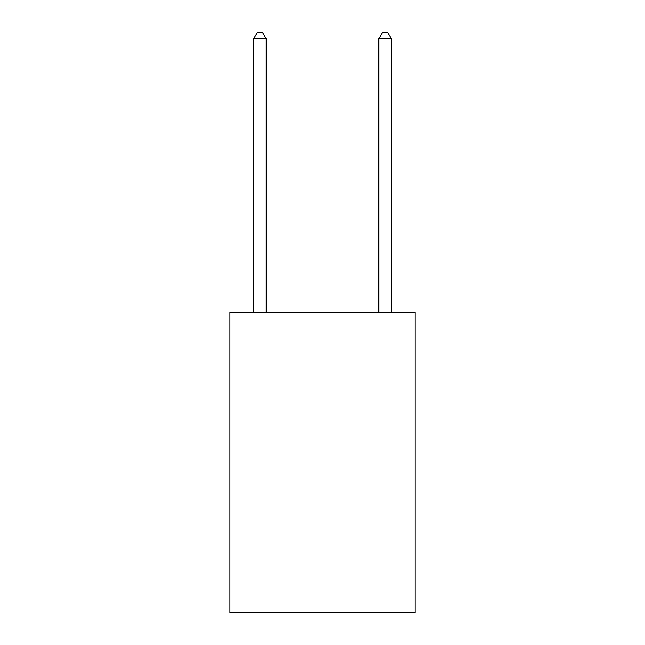 <?xml version="1.0" encoding="UTF-8"?>
<svg xmlns="http://www.w3.org/2000/svg" width="645" height="645" viewBox="0 0 645 645"><rect width="100%" height="100%" fill="white"/><g stroke="black" fill="none" stroke-linecap="round" stroke-linejoin="round"><path stroke-width="0.97" d="M415.082 312.494L415.082 612.75L229.918 612.75L229.918 312.494L415.082 312.494M266.2 312.494L266.2 38.756L253.695 38.756L253.695 312.494M253.695 38.756L257.444 32.25L262.45 32.25L266.2 38.756M391.305 312.494L391.305 38.756L378.8 38.756L378.8 312.494M378.8 38.756L382.55 32.25L387.556 32.25L391.305 38.756"/></g></svg>
